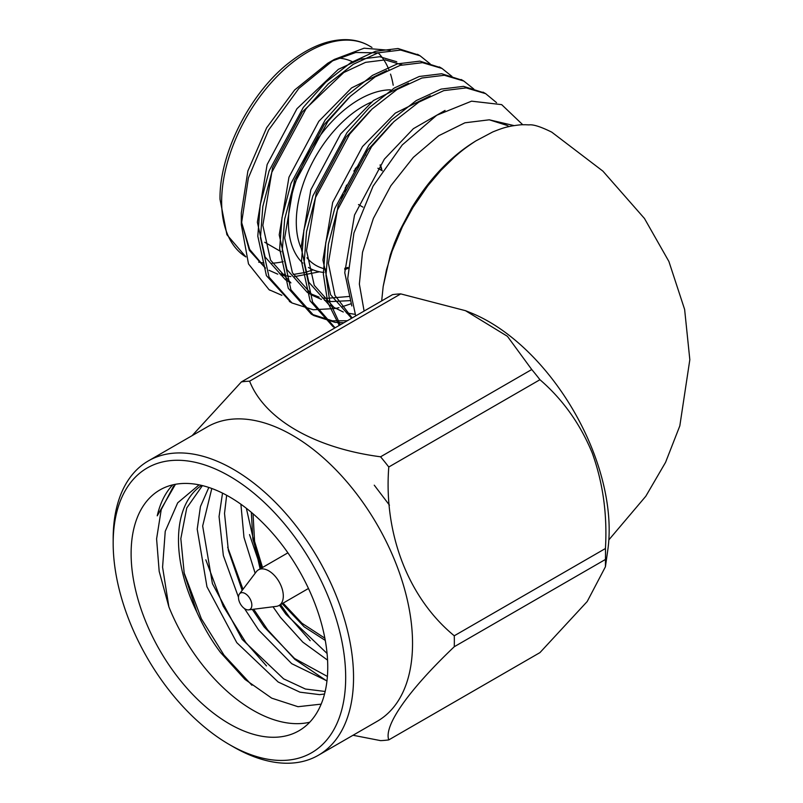 <?xml version="1.0" encoding="UTF-8"?>
<svg xmlns="http://www.w3.org/2000/svg" width="803" height="803" viewBox="0 0 803 803"><rect width="100%" height="100%" fill="white"/><g stroke="black" fill="none" stroke-linecap="round" stroke-linejoin="round"><path stroke-width="1.2" d="M199.094 484.851L177.694 502.819L165.237 531.315L162.577 567.169L168.881 606.867L159.185 571.365L156.595 538.873L161.232 509.604L173.609 486.066M251.901 685.23L223.967 655.067L201.342 618.742L183.967 572.439M266.496 665.928L245.818 642.45L223.194 606.124L205.819 559.821M326.51 680.783L294.781 659.293L267.66 629.833L253.708 609.236M242.978 589.312L227.671 547.204M310.189 640.704L289.512 617.226L280.568 604.589M261.035 568.343L249.522 534.597M240.9 504.224L243.971 537.348L255.163 573.272M273 606.787L280.478 617.407L302.801 642.119L327.564 660.126M222.521 493.122L219.058 516.55L223.344 555.525L238.471 597.221M244.513 608.584L258.626 630.024L291.71 663.669L326.972 680.884M208.83 487.451L200.439 506.573L197.207 529.157L206.963 586.792L236.775 642.641L278.169 682.008L299.961 692.176L319.564 694.635L324.542 694.013M278.591 540.419A139.049 80.28 60 0 1 298.947 730.77A139.049 80.28 60 0 1 159.907 650.49A139.049 80.28 60 0 1 159.907 489.94A139.049 80.28 60 0 1 278.591 540.419M172.715 484.871A139.049 80.28 -120 0 0 157.237 515.817L175.445 484.299M168.881 606.867A139.049 80.28 -120 0 0 309.737 722.218M374.258 485.183L389.455 505.157M321.18 704.131L298.003 706.71L271.725 698.158L244.995 679.418L220.454 652.417C211.34 640.302 203.47 626.832 196.825 612.016A122.227 70.564 -120 0 1 201.583 485.393M246.36 508.299L260.112 568.875M279.504 605.211L285.938 614.255L327.072 653.461M226.657 495.27L224.519 513.398L228.373 550.477L242.165 590.376M252.313 609.407L264.087 626.872L294.51 658.47L327.403 676.447M211.801 488.485L202.667 526.005L212.424 583.64L242.245 639.489L283.63 678.856L305.421 689.024L325.165 691.473M202.426 485.604L186.748 507.968L180.826 538.622L184.278 573.894L196.825 612.016M171.3 693.049A164.404 94.915 60 0 1 113.173 543.24A164.404 94.915 60 0 1 229.427 476.119A164.404 94.915 60 0 1 345.681 677.471A164.404 94.915 60 0 1 229.427 744.592A164.404 94.915 60 0 1 171.3 693.049M229.427 744.592L233.362 746.86A169.965 98.127 -120 0 0 318.339 755.282A169.965 98.127 -120 0 0 318.339 559.018A169.965 98.127 -120 0 0 148.374 460.892A169.965 98.127 -120 0 0 113.173 538.703L113.173 543.24M318.339 755.282L377.33 721.224A169.965 98.127 -120 0 0 377.34 524.961A169.965 98.127 -120 0 0 207.375 426.835L148.374 460.892M353.019 735.257L380.572 740.627A196.946 113.705 60 0 0 388.782 739.894C383.543 725.731 408.657 690.128 454.267 646.726A196.946 113.705 60 0 0 454.267 635.785C408.376 598.145 383.563 533.734 388.782 467.005A196.946 113.705 60 0 0 380.572 456.797C314.354 448.084 264.589 419.176 249.603 381.174A196.946 113.705 60 0 0 241.392 381.907L192.148 435.617M454.267 635.785L605.442 548.509C607.409 514.703 603.013 482.864 592.243 452.992C580.198 423.854 562.762 399.432 539.947 379.719L388.782 467.005M388.782 739.894L539.947 652.608L587.204 601.517L605.422 566.788L605.442 559.45L454.267 646.726M241.392 381.907L392.567 294.631A196.946 113.705 60 0 1 400.767 293.898L249.603 381.174M380.572 456.797L531.747 369.521L507.426 336.316L465.479 310.681L400.767 293.898M539.947 379.719A196.946 113.705 -120 0 0 535.892 374.559A196.946 113.705 -120 0 0 531.747 369.521M605.422 566.788L607.821 549.864A169.965 98.127 -120 0 0 549.081 375.011A169.965 98.127 -120 0 0 471.01 312.899L465.479 310.671M605.442 548.509A196.946 113.705 60 0 1 605.442 559.45M239.455 593.959L256.328 571.726A20.577 11.884 60 0 1 258.466 569.829A20.577 11.884 60 0 1 279.042 581.713A20.577 11.884 60 0 1 279.042 605.472A20.577 11.884 60 0 1 276.332 606.365L248.639 609.879A9.455 5.46 60 0 1 241.813 606.024A9.455 5.46 60 0 1 239.455 593.959A9.455 5.46 60 0 1 249.884 598.546A9.455 5.46 60 0 1 248.639 609.879M551.651 132.093C540.75 126.713 533.202 124.314 529.036 124.887L524.891 124.716C522.181 124.937 523.837 124.134 511.561 126.021C506.542 127.185 504.565 127.175 492.741 131.953L475.777 140.957C462.97 149.368 459.467 152.811 454.468 157.087L440.787 170.497L427.838 185.794L412.973 207.445L402.423 226.687L392.135 251.138L386.584 269.507L383.172 286.51L381.676 300.914M383.172 286.51L390.278 255.043L394.474 243.098L399.503 231.113L411.648 207.987C428.892 179.661 449.168 158.02 472.485 143.044L475.687 141.017M364.1 311.072L359.363 284.061L362.524 252.222L373.355 218.436L390.81 185.814L413.324 157.378L438.809 135.677L464.927 122.799L489.288 119.808L514 125.589M522.763 124.746L501.674 104.631L471.572 101.168L436.772 115.23L402.253 144.941L373.084 186.115L353.922 233.021L347.719 278.601L355.699 315.92M241.312 224.699L248.398 177.885L268.593 130.066L298.857 88.43L334.449 59.372L327.744 63.246L294.661 89.956L266.636 127.787L247.896 170.979L241.322 212.946L241.312 224.699L248.498 263.926L269.055 289.702A139.049 80.28 120 0 0 270.109 290.325A139.049 80.28 120 0 0 270.139 290.345L270.109 290.325M334.449 59.372L364.09 48.2L390.158 50.318M265.482 268.212L249.372 250.375L241.783 222.993L241.452 218.426M331.067 61.399L355.719 52.496L378.032 52.847M269.055 289.702L281.863 295.303M430.087 63.788L420.11 55.819L400.647 50.057L378.233 52.787L353.31 64.28L328.387 83.773L305.973 108.917L271.805 172.304L262.822 206.481L260.453 237.728L269.075 277.186L292.021 302.982L313.25 309.767L335.242 308.503M336.216 308.302L338.976 307.649M341.426 306.997L351.152 303.725M451.938 76.405L442.001 68.456L422.498 62.664L400.085 65.394L375.162 76.887L350.238 96.39L327.825 121.534L293.657 184.921L284.674 219.089L282.305 250.335L290.917 289.783L313.843 315.579L335.102 322.384L343.945 322.706M473.79 89.023L463.823 81.053L444.35 75.281L421.926 78.011L397.013 89.504L372.09 109.007L349.666 134.151L315.499 197.528L306.525 231.706L304.146 262.952L312.588 302.028L335.072 327.825L333.064 326.67L335.122 327.795M496.545 102.643L485.674 93.67L466.202 87.898L443.778 90.629L418.855 102.122L393.932 121.614L371.518 146.758L337.35 210.145L328.377 244.323L325.998 275.57L329.913 302.44L340.291 324.813M418.795 55.086L397.997 48.521L375.583 51.251L350.66 62.744L325.737 82.247L303.323 107.391L269.156 170.768L260.172 204.946L257.803 236.192L266.415 275.65L290.696 302.189M440.646 67.703L419.849 61.138L397.435 63.869L372.512 75.362L347.589 94.854L325.165 119.998L290.997 183.385L282.024 217.563L279.645 248.81L288.277 288.277L311.233 314.073L332.452 320.849L347.378 320.728M462.488 80.32L441.7 73.746L419.276 76.486L394.353 87.979L369.43 107.472L347.016 132.615L312.849 196.002L303.875 230.17L301.496 261.427L310.109 300.864L333.034 326.66M484.339 92.937L463.542 86.363L441.128 89.093L416.205 100.586L391.282 120.089L368.868 145.233L334.7 208.619L325.717 242.787L323.348 274.034L327.684 302.34L339.227 325.426M313.11 269.858L305.01 272.468M304.779 272.528L293.266 274.475M285.487 274.506L279.574 273.723M337.872 58.087A100.114 57.796 -60 0 1 352.637 61.871M366.841 151.215A100.114 57.796 -60 0 1 365.255 155.411M343.423 194.768A100.114 57.796 -60 0 1 340.934 198.03M505.99 124.816L489.288 119.808L506.884 125.358M396.742 61.751L379.719 56.732L360.115 59.191L338.334 69.359L296.939 108.736L267.128 164.575L257.361 222.21L265.1 256.99L285.446 279.755L290.907 282.907L270.561 260.142L262.832 225.362L272.588 167.727L302.4 111.888L343.794 72.511L365.586 62.343L385.179 59.884L402.203 64.902M386.644 70.594L351.604 87.898L318.791 121.343L288.97 177.192L279.213 234.827L286.952 269.597L307.288 292.372L319.082 297.15M322.304 297.853L326.068 298.405L349.466 296.437M408.496 83.201L373.455 100.505L340.633 133.96L310.821 189.799L301.065 247.434L308.804 282.214L329.14 304.989L343.282 312.016M430.338 95.818L395.307 113.123L362.484 146.578L332.673 202.416L322.916 260.052L330.645 294.831L350.991 317.597M445.053 110.443L413.404 128.661L384.336 159.185L354.524 215.033L344.758 272.669L351.814 305.963M241.783 222.993L249.653 249.402L265.391 267.941M269.055 270.3L277.738 274.164M280.849 275.068L290.867 276.573M294.45 276.654L319.464 271.805M348.522 98.036L324.251 124.495L294.44 180.344L284.674 237.979L292.412 272.759L312.758 295.524L321.431 299.399M324.542 300.302L331.529 301.557L350.349 300.623M370.374 110.653L346.093 137.112L316.282 192.961L306.525 250.596L314.264 285.366L334.6 308.141M346.394 312.919L354.956 314.324M392.215 123.271L367.945 149.729L338.133 205.568L328.377 263.203L334.911 295.333L352.176 317.958M390.439 89.826A100.114 57.796 120 0 0 288.418 222.08A100.114 57.796 120 0 0 302.711 263.083M308.412 267.469A100.114 57.796 120 0 0 309.155 267.911A100.114 57.796 120 0 0 324.01 272.458M344.708 269.597A100.114 57.796 120 0 0 347.93 268.423M344.768 191.726A26.138 15.096 -60 0 1 345.481 187.39M355.227 168.771A26.138 15.096 -60 0 1 358.911 165.147M380.05 165.087A26.138 15.096 -60 0 1 381.495 170.316M301.085 248.037A94.553 54.594 -60 0 1 296.287 222.08A94.553 54.594 -60 0 1 371.357 102.122M347.99 267.429A94.553 54.594 -60 0 1 344.708 268.332M325.978 269.115A94.553 54.594 -60 0 1 306.987 257.793M345.34 190.492A26.138 15.096 -60 0 1 346.545 185.112M353.872 171.089A26.138 15.096 -60 0 1 358.138 166.412M380.21 164.866A26.138 15.096 -60 0 1 381.887 170.547M324.864 638.184L301.948 623.238L283.098 603.133M262.521 567.49L254.571 541.363L253.045 513.79M221.648 201.593A122.237 70.574 120 0 0 245.899 256.92L226.918 234.717L220.022 199.325C219.169 152.741 251.389 90.398 291.78 60.657C303.544 51.743 315.198 45.641 326.741 42.328C343.202 37.831 357.355 38.996 369.199 45.831A122.237 70.574 120 0 0 275.007 78.584A122.237 70.574 120 0 0 221.648 201.593M258.666 262.109A122.237 70.574 120 0 0 263.926 262.993M272.147 263.213A122.237 70.574 120 0 0 283.128 261.658M393.209 85.238A122.237 70.574 120 0 0 390.529 74.117M388.873 69.56A122.237 70.574 120 0 0 378.243 52.898M251.319 512.314L252.865 539.174L261.587 568.022M282.174 603.665L304.207 626.842L325.275 640.423M279.042 605.472L308.472 588.479M258.466 569.829L287.896 552.835M551.802 132.184L602.902 171.129L644.458 218.466L668.909 261.487L684.628 309.456L689.827 359.704L679.82 425.881L665.557 462.367L645.803 496.244L608.855 539.867M485.674 93.67L483.035 92.144M463.833 81.063L461.183 79.527M441.981 68.446L439.331 66.91M420.13 55.829L417.49 54.303M313.863 315.589L311.213 314.053M292.011 302.972L289.361 301.446M371.96 47.427L369.199 45.831M509.022 126.553L506.894 125.328M307.288 292.372L312.758 295.524M309.155 267.911L308.412 267.489M281.1 251.72L264.719 242.255M382.308 170.788L377.892 168.239M362.916 207.114L358.499 204.564"/></g></svg>
